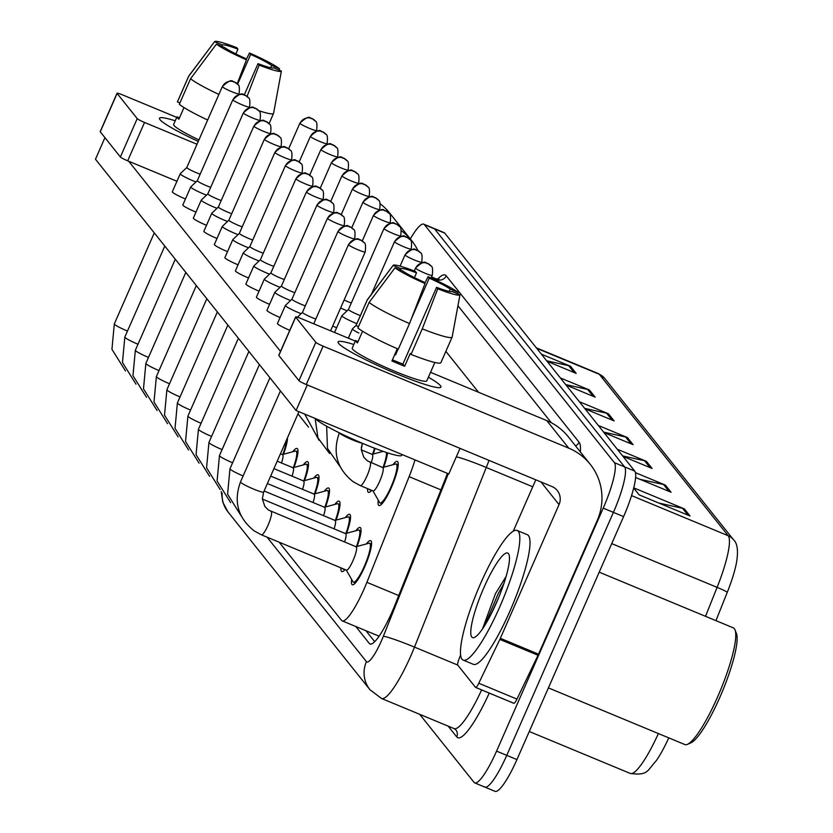 <?xml version="1.0" encoding="UTF-8"?>
<svg xmlns="http://www.w3.org/2000/svg" width="833" height="833" viewBox="0 0 833 833"><rect width="100%" height="100%" fill="white"/><g stroke="black" fill="none" stroke-linecap="round" stroke-linejoin="round"><path stroke-width="1.25" d="M375.079 448.414A23.865 4.55 112.6 0 1 373.194 454.058M387.574 452.85A23.865 4.55 112.6 0 1 383.711 467.219M392.989 464.72A23.865 4.55 112.6 0 1 397.279 461.44A23.865 4.55 112.6 0 1 391.354 487.524A23.865 4.55 112.6 0 1 378.973 505.527A23.865 4.55 112.6 0 1 378.265 500.175M287.458 437.814A23.865 4.55 112.6 0 1 283.48 454.256M292.758 451.746A23.865 4.55 112.6 0 1 297.048 448.477A23.865 4.55 112.6 0 1 293.997 467.428M303.274 464.918A23.865 4.55 112.6 0 1 307.564 461.649A23.865 4.55 112.6 0 1 304.514 480.599M313.791 478.09A23.865 4.55 112.6 0 1 318.081 474.81A23.865 4.55 112.6 0 1 315.02 493.771M324.308 491.262A23.865 4.55 112.6 0 1 328.598 487.982A23.865 4.55 112.6 0 1 325.536 506.943M334.814 504.434A23.865 4.55 112.6 0 1 339.104 501.154A23.865 4.55 112.6 0 1 336.053 520.104M345.331 517.595A23.865 4.55 112.6 0 1 349.621 514.325A23.865 4.55 112.6 0 1 346.559 533.276M355.847 530.767A23.865 4.55 112.6 0 1 360.137 527.497A23.865 4.55 112.6 0 1 357.076 546.448M366.353 543.939A23.865 4.55 112.6 0 1 370.643 540.659A23.865 4.55 112.6 0 1 364.719 566.742A23.865 4.55 112.6 0 1 352.338 584.745A23.865 4.55 112.6 0 1 351.63 579.393M279.128 542.189L341.52 620.335A42.119 8.038 -67.4 0 0 342.207 620.866A42.119 8.038 -67.4 0 0 366.895 582.329L409.118 476.663A42.119 8.038 -67.4 0 0 414.99 459.899M371.716 490.356A23.865 4.55 112.6 0 1 368.457 492.355A23.865 4.55 112.6 0 1 367.572 488.627M345.091 569.574A23.865 4.55 112.6 0 1 341.832 571.584A23.865 4.55 112.6 0 1 340.947 567.856M410.325 238.956A42.119 8.038 112.6 0 1 423.726 224.16L433.899 228.388A42.119 8.038 112.6 0 1 434.587 228.919L624.563 466.876A42.119 8.038 112.6 0 1 613.411 512.378L506.756 755.354A42.119 8.038 112.6 0 1 484.9 787.123L495.083 791.35A42.119 8.038 112.6 0 0 516.939 759.581L623.594 516.606A42.119 8.038 112.6 0 0 634.746 471.103L444.77 233.146A42.119 8.038 112.6 0 0 444.083 232.615L433.899 228.388A42.119 8.038 112.6 0 1 434.587 228.919L624.563 466.876A42.119 8.038 112.6 0 1 613.411 512.378L506.756 755.354A42.119 8.038 112.6 0 1 484.9 787.123A42.119 8.038 112.6 0 1 484.212 786.581M733.529 539.753A14.036 13.703 141.4 0 0 728.177 535.723L599.312 374.309A14.036 13.703 -38.6 0 1 604.664 378.338L733.529 539.753C737.444 543.272 738.434 550.842 736.518 562.494A46.054 8.788 112.6 0 1 727.261 592.346L715.953 620.647M668.784 737.882A46.054 8.788 112.6 0 1 656.331 760.623C646.96 770.827 648.293 775.731 630.331 773.461A56.165 10.714 -67.4 0 0 658.372 733.561M635.412 472.655L665.369 485.098L671.065 492.23L635.589 477.496M633.726 487.846L684.351 508.869L690.047 516.002L639.13 494.854L633.674 488.023M579.32 401.693L608.444 413.782L614.129 420.915L585.016 408.816M560.349 377.922L589.462 390.011L595.158 397.143L566.044 385.044M541.367 354.15L570.48 366.239L576.176 373.371L547.062 361.272M617.284 449.237L646.398 461.326L652.083 468.458L622.969 456.369M598.302 425.465L627.416 437.554L633.111 444.687L603.998 432.587M603.623 432.119L625.583 436.971A11.235 10.964 -38.6 0 1 627.416 437.554M622.595 455.89L644.555 460.743A11.235 10.964 -38.6 0 1 646.398 461.326M546.687 360.804L568.647 365.656A11.235 10.964 -38.6 0 1 570.48 366.239M565.659 384.575L587.629 389.428A11.235 10.964 -38.6 0 1 589.462 390.011M584.641 408.347L606.601 413.199A11.235 10.964 -38.6 0 1 608.444 413.782M658.924 503.08L682.519 508.286A11.235 10.964 -38.6 0 1 684.351 508.869M639.952 479.308L663.537 484.514A11.235 10.964 -38.6 0 1 665.369 485.098M423.726 224.16A42.119 8.038 112.6 0 1 424.413 224.691L614.379 462.648A42.119 8.038 112.6 0 1 603.227 508.14L496.572 751.127A42.119 8.038 112.6 0 1 474.727 782.895A42.119 8.038 112.6 0 1 474.039 782.354L419.728 714.339M355.795 626.51L369.373 643.513A42.119 8.038 -67.4 0 0 370.06 644.055A42.119 8.038 -67.4 0 0 394.748 605.518L444.364 481.359A42.119 8.038 -67.4 0 0 447.383 473.352M374.725 641.691L365.979 630.737M186.831 167.475A9.121 0.937 23.7 0 0 186.811 167.506L180.261 173.722A12.641 1.302 23.7 0 0 180.23 173.774A12.641 1.302 23.7 0 0 180.344 174.097A12.641 1.302 23.7 0 0 193.506 180.99A12.641 1.302 23.7 0 0 195.953 181.969M222.338 86.559C233.834 75.845 232.49 83.383 234.448 81.905L237.832 84.529A9.121 8.913 -38.6 0 0 234.344 81.915A9.121 8.913 141.4 0 0 222.421 86.788A9.121 0.937 23.7 0 1 222.338 86.559L186.811 167.506A9.121 0.937 23.7 0 0 186.894 167.745A9.121 0.937 23.7 0 0 196.401 172.723A9.121 0.937 23.7 0 0 200.18 174.17M197.348 180.646A9.121 0.937 23.7 0 0 197.317 180.678L190.767 186.894A12.641 1.302 23.7 0 0 190.736 186.936A12.641 1.302 23.7 0 0 190.851 187.258A12.641 1.302 23.7 0 0 204.012 194.162A12.641 1.302 23.7 0 0 206.459 195.141M232.855 99.731C244.35 89.016 243.007 96.555 244.964 95.077L248.349 97.7A9.121 8.913 -38.6 0 0 244.86 95.087A9.121 8.913 141.4 0 0 232.938 99.96A9.121 0.937 23.7 0 1 232.855 99.731L197.317 180.678A9.121 0.937 23.7 0 0 197.4 180.907A9.121 0.937 23.7 0 0 206.907 185.894A9.121 0.937 23.7 0 0 210.697 187.342M243.371 112.903C254.867 102.188 253.524 109.717 255.481 108.248L258.855 110.872A9.121 8.913 -38.6 0 0 255.377 108.259A9.121 8.913 141.4 0 0 243.455 113.132A9.121 0.937 23.7 0 1 243.371 112.903L207.833 193.85A9.121 0.937 23.7 0 0 207.833 193.85L201.284 200.066A12.641 1.302 23.7 0 0 201.253 200.107A12.641 1.302 23.7 0 0 201.367 200.43A12.641 1.302 23.7 0 0 214.529 207.334A12.641 1.302 23.7 0 0 216.976 208.312M207.833 193.85A9.121 0.937 23.7 0 0 207.917 194.079A9.121 0.937 23.7 0 0 217.423 199.066A9.121 0.937 23.7 0 0 221.203 200.503M253.888 126.064C265.373 115.35 264.04 122.888 265.998 121.42L269.371 124.044A9.121 8.913 -38.6 0 0 265.894 121.42A9.121 8.913 141.4 0 0 253.961 126.304A9.121 0.937 23.7 0 1 253.888 126.064L218.35 207.021A9.121 0.937 23.7 0 0 218.35 207.021L211.801 213.238A12.641 1.302 23.7 0 0 211.769 213.279A12.641 1.302 23.7 0 0 211.884 213.602A12.641 1.302 23.7 0 0 225.045 220.495A12.641 1.302 23.7 0 0 227.492 221.484M218.35 207.021A9.121 0.937 23.7 0 0 218.433 207.25A9.121 0.937 23.7 0 0 227.94 212.228A9.121 0.937 23.7 0 0 231.72 213.675M264.394 139.236C275.89 128.521 274.546 136.06 276.504 134.582L279.888 137.216A9.121 8.913 -38.6 0 0 276.4 134.592A9.121 8.913 141.4 0 0 264.478 139.465A9.121 0.937 23.7 0 1 264.394 139.236L228.867 220.183A9.121 0.937 23.7 0 0 228.867 220.183L222.317 226.399A12.641 1.302 23.7 0 0 222.276 226.451A12.641 1.302 23.7 0 0 222.39 226.774A12.641 1.302 23.7 0 0 235.562 233.667A12.641 1.302 23.7 0 0 238.009 234.646M228.867 220.183A9.121 0.937 23.7 0 0 228.95 220.422A9.121 0.937 23.7 0 0 238.457 225.399A9.121 0.937 23.7 0 0 242.236 226.847M286.271 440.511A21.064 4.019 112.6 0 1 282.835 454.433M159.998 119.66A56.165 5.758 -156.3 0 1 159.905 119.535A56.165 5.758 -156.3 0 1 175.232 120.806A56.165 5.758 -156.3 0 0 159.488 118.234A56.165 5.758 -156.3 0 0 159.998 119.66A56.165 5.758 -156.3 0 0 198.264 141.412A56.165 5.758 -156.3 0 1 159.998 119.66M417.968 250.639A56.165 54.832 141.4 0 0 411.627 240.581L389.615 213.009A56.165 54.832 141.4 0 0 380.233 203.835M422.144 262.749A56.165 54.832 141.4 0 0 421.925 261.76M411.627 240.581A56.165 54.832 141.4 0 0 401.371 230.751M176.731 117.391L122.524 94.879A7.018 0.718 23.7 0 0 117.037 93.244A7.018 0.718 23.7 0 0 117.109 93.421L100.262 131.791A7.018 0.718 -156.3 0 1 100.199 131.614A7.018 0.718 -156.3 0 1 100.377 131.541M137.216 118.619A7.018 0.718 23.7 0 0 144.536 122.451L127.688 160.821A7.018 0.718 -156.3 0 1 120.379 156.989L137.216 118.619L117.109 93.421M197.015 144.255L144.536 122.451M120.379 156.989L100.262 131.791M127.688 160.821L176.929 181.271M338.583 343.352A56.165 5.758 -156.3 0 1 338.49 343.227A56.165 5.758 -156.3 0 1 353.806 344.498A56.165 5.758 -156.3 0 0 338.073 341.926A56.165 5.758 -156.3 0 0 338.583 343.352A56.165 5.758 -156.3 0 0 387.522 369.925A56.165 5.758 -156.3 0 0 439.678 387.647A56.165 5.758 -156.3 0 0 440.407 385.637A56.165 5.758 -156.3 0 1 440.928 387.074A56.165 5.758 -156.3 0 1 392.145 371.924A56.165 5.758 -156.3 0 1 338.583 343.352M428.381 377.234A56.165 5.758 -156.3 0 1 440.407 385.637A56.165 5.758 -156.3 0 0 428.381 377.234M499.852 639.411A7.018 1.343 -67.4 0 0 500.352 638.317L538.535 654.176A7.018 1.343 112.6 0 1 538.035 655.269L499.852 639.411L478.767 683.247A7.018 1.343 -67.4 0 1 475.633 687.444A7.018 1.343 -67.4 0 1 475.518 687.36L457.775 665.13A7.018 1.343 -67.4 0 1 459.16 658.674L460.659 654.915M538.535 654.176L597.24 520.458A56.165 54.832 141.4 0 0 590.212 464.273A56.165 54.832 141.4 0 0 568.772 448.164L323.121 346.153L306.273 384.513L551.935 486.524A14.036 13.703 -38.6 0 1 559.047 504.6L500.352 638.317M538.035 655.269L516.96 699.106A7.018 1.343 112.6 0 1 513.815 703.302A7.018 1.343 112.6 0 1 513.701 703.219L475.778 687.464M590.212 464.273L568.2 436.7A56.165 54.832 141.4 0 0 546.76 420.592L430.536 372.32M355.306 341.082L301.098 318.57A7.018 0.718 23.7 0 0 295.621 316.946A7.018 0.718 23.7 0 0 295.684 317.123L278.847 355.483A7.018 0.718 -156.3 0 1 278.784 355.306A7.018 0.718 -156.3 0 1 278.951 355.233M306.273 384.513A7.018 0.718 -156.3 0 1 298.964 380.681L315.801 342.321L295.684 317.123M315.801 342.321A7.018 0.718 23.7 0 0 323.121 346.153M298.964 380.681L278.847 355.483M535.806 479.829L513.284 531.131M499.633 607.174A70.201 13.39 112.6 0 1 463.221 660.121A70.201 13.39 112.6 0 1 480.651 583.402A70.201 13.39 112.6 0 1 517.064 530.454A70.201 13.39 112.6 0 1 499.633 607.174M517.064 530.454L527.247 534.682A70.201 13.39 112.6 0 1 509.817 611.401A70.201 13.39 112.6 0 1 473.404 664.349L463.221 660.121M599.208 572.167L733.3 627.853A63.183 12.058 112.6 0 1 735.008 629.863A63.183 12.058 112.6 0 1 717.619 696.898A63.183 12.058 112.6 0 1 687.475 744.338A63.183 12.058 112.6 0 1 684.841 744.546L548.406 687.891M735.008 629.863L736.403 633.424A60.372 11.516 112.6 0 1 719.785 697.481A60.372 11.516 112.6 0 1 690.974 742.807L687.475 744.338M506.058 576.54L495.5 593.585L482.536 628.884M483.952 587.536A45.784 8.736 112.6 0 1 508.932 554.466A45.784 8.736 112.6 0 1 496.333 603.04A45.784 8.736 112.6 0 1 474.487 637.412A45.784 8.736 112.6 0 1 483.952 587.536M498.478 597.979L491.532 613.265M503.85 583.61L498.092 593.908L484.848 625.344M289.749 330.305A12.641 1.302 -156.3 0 1 277.566 323.818A12.641 1.302 -156.3 0 1 277.451 323.496L285.365 305.472A12.641 1.302 23.7 0 0 285.48 305.794A12.641 1.302 23.7 0 0 298.641 312.687A12.641 1.302 23.7 0 0 301.088 313.666M280.086 317.498A12.641 1.302 -156.3 0 1 267.049 310.647A12.641 1.302 -156.3 0 1 266.935 310.334L274.848 292.3A12.641 1.302 23.7 0 0 274.963 292.622A12.641 1.302 23.7 0 0 288.124 299.516A12.641 1.302 23.7 0 0 290.571 300.494M269.569 304.326A12.641 1.302 -156.3 0 1 256.533 297.485A12.641 1.302 -156.3 0 1 256.418 297.162L264.332 279.128A12.641 1.302 23.7 0 0 264.446 279.451A12.641 1.302 23.7 0 0 277.618 286.344A12.641 1.302 23.7 0 0 280.055 287.333M259.053 291.154A12.641 1.302 -156.3 0 1 246.016 284.313A12.641 1.302 -156.3 0 1 245.902 283.991L253.826 265.956A12.641 1.302 23.7 0 0 253.94 266.279A12.641 1.302 23.7 0 0 267.101 273.182A12.641 1.302 23.7 0 0 269.548 274.161M248.546 277.983A12.641 1.302 -156.3 0 1 235.51 271.141A12.641 1.302 -156.3 0 1 235.395 270.819L243.309 252.784A12.641 1.302 23.7 0 0 243.423 253.107A12.641 1.302 23.7 0 0 256.585 260.011A12.641 1.302 23.7 0 0 259.032 260.989M227.513 251.649A12.641 1.302 -156.3 0 1 214.477 244.808A12.641 1.302 -156.3 0 1 214.362 244.486L222.276 226.451M216.996 238.477A12.641 1.302 -156.3 0 1 203.97 231.636A12.641 1.302 -156.3 0 1 203.856 231.314L211.769 213.279M206.49 225.306A12.641 1.302 -156.3 0 1 193.454 218.465A12.641 1.302 -156.3 0 1 193.339 218.142L201.253 200.107M195.974 212.134A12.641 1.302 -156.3 0 1 182.937 205.293A12.641 1.302 -156.3 0 1 182.823 204.97L190.736 186.936M238.03 264.811A12.641 1.302 -156.3 0 1 224.993 257.97A12.641 1.302 -156.3 0 1 224.879 257.647L232.792 239.623A12.641 1.302 23.7 0 0 232.907 239.946A12.641 1.302 23.7 0 0 246.068 246.839A12.641 1.302 23.7 0 0 248.515 247.817M185.457 198.972A12.641 1.302 -156.3 0 1 172.421 192.121A12.641 1.302 -156.3 0 1 172.306 191.798L180.23 173.774M296.069 410.513L307.294 384.94L460.035 448.362L448.81 473.946L296.069 410.513L95.472 159.249L104.948 137.653M280.502 351.38L128.709 161.248M336.615 327.765A12.641 1.302 -156.3 0 1 332.69 326.047M221.776 46.325L222.369 44.982A28.083 2.884 -156.3 0 1 237.926 49.157L235.833 53.916M237.582 84.227L250.66 54.437A28.083 2.884 -156.3 0 1 271.662 65.453L270.673 67.723M183.999 107.551L178.876 119.223A40.713 4.175 -156.3 0 1 177.377 117.807A40.713 4.175 -156.3 0 1 176.971 116.849L173.628 124.44A40.713 4.175 -156.3 0 0 174.003 125.481A40.713 4.175 -156.3 0 0 198.92 139.923M207.656 120.004A46.336 4.759 -156.3 0 1 179.324 104.292L190.559 78.718L216.434 44.107L224.264 47.356A28.083 2.884 -156.3 0 0 245.277 58.362L246.443 59.82L237.176 83.8M281.387 71.076A36.506 3.748 -156.3 0 1 259.178 65.109L258.011 63.652A28.083 2.884 -156.3 0 0 273.568 67.827L281.387 71.076L273.599 113.194A46.336 4.759 -156.3 0 1 273.588 113.278A46.336 4.759 -156.3 0 1 273.547 113.392A46.336 4.759 -156.3 0 1 258.678 110.654M250.015 107.603A46.336 4.759 -156.3 0 1 249.431 107.384M218.892 94.431A46.336 4.759 -156.3 0 1 190.559 78.718M279.222 70.18L279.492 68.702L271.662 65.453M250.66 54.437L249.494 52.979L246.224 59.549M249.494 52.979A36.506 3.748 -156.3 0 1 279.492 68.702M247.068 96.399L259.178 65.109M246.443 59.82A36.506 3.748 -156.3 0 1 216.434 44.107M222.369 44.982L214.539 41.723L188.654 76.334L177.429 101.918L179.918 102.948M177.429 101.918A46.336 4.759 -156.3 0 1 177.471 101.72L188.695 76.147A46.336 4.759 -156.3 0 1 188.758 76.042L214.591 41.65A36.506 3.748 -156.3 0 1 236.759 47.689L237.926 49.157M258.011 63.652L244.319 94.816M179.459 117.88L176.971 116.849M400.361 270.017L400.954 268.674A28.083 2.884 -156.3 0 1 416.51 272.849L414.418 277.608M398.101 349.058L395.56 354.868A28.083 2.884 23.7 0 0 394.759 354.514M411.325 318.935L429.234 278.139A28.083 2.884 -156.3 0 1 450.247 289.145L449.247 291.415M362.574 331.242L357.451 342.915A40.713 4.175 -156.3 0 1 355.951 341.499A40.713 4.175 -156.3 0 1 355.556 340.541L352.213 348.132A40.713 4.175 -156.3 0 0 352.588 349.173A40.713 4.175 -156.3 0 0 391.416 369.883A40.713 4.175 -156.3 0 0 426.777 380.868L434.847 362.48M397.31 348.715L391.926 360.97A40.713 4.175 -156.3 0 0 404.651 366.26L410.263 353.473L411.033 354.431L422.258 328.858L437.752 288.801L436.586 287.343L402.901 364.073A28.083 2.884 23.7 0 1 392.447 359.783M402.1 454.547L401.777 455.297A47.741 4.894 -156.3 0 1 360.897 442.677A47.741 4.894 -156.3 0 1 314.978 418.364M440.949 362.47A46.336 4.759 -156.3 0 1 440.907 362.657A46.336 4.759 -156.3 0 1 411.033 354.431M398.309 349.152A46.336 4.759 -156.3 0 1 357.909 327.983L369.134 302.41L395.019 267.799L402.849 271.048A28.083 2.884 -156.3 0 0 423.862 282.054L425.028 283.522L409.534 323.568L398.309 349.152M436.586 287.343A28.083 2.884 -156.3 0 0 452.142 291.519L459.972 294.767L452.173 336.886A46.336 4.759 -156.3 0 1 452.163 336.969A46.336 4.759 -156.3 0 1 452.132 337.084A46.336 4.759 -156.3 0 1 422.258 328.858M409.534 323.568A46.336 4.759 -156.3 0 1 369.134 302.41M457.806 293.872L458.077 292.393L450.247 289.145M429.234 278.139L428.068 276.671L424.809 283.251M428.068 276.671A36.506 3.748 -156.3 0 1 458.077 292.393M459.972 294.767A36.506 3.748 -156.3 0 1 437.752 288.801M425.028 283.522A36.506 3.748 -156.3 0 1 395.019 267.799M400.954 268.674L393.124 265.425L367.238 300.026L356.014 325.609L358.502 326.64M356.014 325.609A46.336 4.759 -156.3 0 1 356.055 325.411L367.28 299.838A46.336 4.759 -156.3 0 1 367.343 299.734L393.166 265.342A36.506 3.748 -156.3 0 1 415.344 271.391L416.51 272.849M358.044 341.572L355.556 340.541M395.56 354.868L394.946 354.098M404.651 366.26L402.901 364.073M274.911 152.408C286.406 141.693 285.063 149.232 287.021 147.753L290.394 150.377A9.121 8.913 -38.6 0 0 286.916 147.764A9.121 8.913 141.4 0 0 274.994 152.637A9.121 0.937 23.7 0 1 274.911 152.408L239.373 233.355A9.121 0.937 23.7 0 0 239.373 233.355A9.121 0.937 23.7 0 0 239.456 233.594A9.121 0.937 23.7 0 0 248.963 238.571A9.121 0.937 23.7 0 0 252.743 240.019M282.189 454.61A12.641 2.416 112.6 0 1 282.564 454.62A12.641 2.416 112.6 0 1 281.523 462.992M282.397 454.547L295.351 451.049A21.064 4.019 112.6 0 1 295.975 451.07A21.064 4.019 112.6 0 1 293.351 467.605M239.383 233.334L232.823 239.571A12.641 1.302 23.7 0 0 232.792 239.623M285.427 165.58C296.912 154.865 295.58 162.393 297.537 160.925L300.911 163.549A9.121 8.913 -38.6 0 0 297.433 160.936A9.121 8.913 141.4 0 0 285.511 165.809A9.121 0.937 23.7 0 1 285.427 165.58L249.89 246.526A9.121 0.937 23.7 0 0 249.89 246.526A9.121 0.937 23.7 0 0 249.973 246.755A9.121 0.937 23.7 0 0 259.479 251.743A9.121 0.937 23.7 0 0 263.259 253.19M292.695 467.782A12.641 2.416 112.6 0 1 293.081 467.792A12.641 2.416 112.6 0 1 292.039 476.164M292.914 467.719L305.857 464.22A21.064 4.019 112.6 0 1 306.492 464.241A21.064 4.019 112.6 0 1 303.858 480.776M249.9 246.506L243.34 252.743A12.641 1.302 23.7 0 0 243.309 252.784M295.934 178.741C307.429 168.037 306.086 175.565 308.043 174.097L311.427 176.721A9.121 8.913 -38.6 0 0 307.939 174.097A9.121 8.913 141.4 0 0 296.017 178.98A9.121 0.937 23.7 0 1 295.934 178.741L260.406 259.698A9.121 0.937 23.7 0 0 260.406 259.698A9.121 0.937 23.7 0 0 260.49 259.927A9.121 0.937 23.7 0 0 269.996 264.915A9.121 0.937 23.7 0 0 273.776 266.352M303.212 480.953A12.641 2.416 112.6 0 1 303.587 480.964A12.641 2.416 112.6 0 1 302.556 489.335M303.431 480.891L316.373 477.392A21.064 4.019 112.6 0 1 316.998 477.403A21.064 4.019 112.6 0 1 314.374 493.948M260.406 259.677L253.857 265.914A12.641 1.302 23.7 0 0 253.826 265.956M270.944 272.828A9.121 0.937 23.7 0 0 270.912 272.87A9.121 0.937 23.7 0 0 270.996 273.099A9.121 0.937 23.7 0 0 280.502 278.076A9.121 0.937 23.7 0 0 284.292 279.524M313.729 494.115A12.641 2.416 112.6 0 1 314.103 494.125A12.641 2.416 112.6 0 1 313.062 502.497M313.937 494.063L326.89 490.564A21.064 4.019 112.6 0 1 327.515 490.575A21.064 4.019 112.6 0 1 324.891 507.11M306.45 191.913C317.946 181.198 316.602 188.737 318.56 187.269L321.944 189.893A9.121 8.913 -38.6 0 0 318.456 187.269A9.121 8.913 141.4 0 0 306.534 192.152A9.121 0.937 23.7 0 1 306.45 191.913L270.912 272.87L264.363 279.086A12.641 1.302 23.7 0 0 264.332 279.128M281.45 286A9.121 0.937 23.7 0 0 281.429 286.031A9.121 0.937 23.7 0 0 281.512 286.271A9.121 0.937 23.7 0 0 291.019 291.248A9.121 0.937 23.7 0 0 294.799 292.695M324.245 507.287A12.641 2.416 112.6 0 1 324.62 507.297A12.641 2.416 112.6 0 1 323.579 515.669M324.454 507.235L337.407 503.726A21.064 4.019 112.6 0 1 338.031 503.746A21.064 4.019 112.6 0 1 335.397 520.281M316.967 205.085C328.462 194.37 327.119 201.909 329.077 200.43L332.45 203.065A9.121 8.913 -38.6 0 0 328.973 200.441A9.121 8.913 141.4 0 0 317.05 205.314A9.121 0.937 23.7 0 1 316.967 205.085L281.429 286.031L274.88 292.248A12.641 1.302 23.7 0 0 274.848 292.3M291.966 299.172A9.121 0.937 23.7 0 0 291.946 299.203A9.121 0.937 23.7 0 0 292.029 299.443A9.121 0.937 23.7 0 0 301.536 304.42A9.121 0.937 23.7 0 0 305.315 305.867M334.751 520.458A12.641 2.416 112.6 0 1 335.126 520.469A12.641 2.416 112.6 0 1 334.095 528.84M334.97 520.396L347.913 516.897A21.064 4.019 112.6 0 1 348.548 516.918A21.064 4.019 112.6 0 1 345.914 533.453M327.484 218.256C338.969 207.542 337.636 215.081 339.593 213.602L342.967 216.226A9.121 8.913 -38.6 0 0 339.489 213.612A9.121 8.913 141.4 0 0 327.567 218.485A9.121 0.937 23.7 0 1 327.484 218.256L291.946 299.203L285.396 305.419A12.641 1.302 23.7 0 0 285.365 305.472M343.633 568.97A21.064 4.019 112.6 0 1 342.904 568.991A21.064 4.019 112.6 0 1 342.446 568.554L342.394 568.46M302.483 312.344A9.121 0.937 23.7 0 0 302.462 312.375A9.121 0.937 23.7 0 0 302.546 312.604A9.121 0.937 23.7 0 0 312.052 317.592A9.121 0.937 23.7 0 0 315.832 319.039M345.268 533.63A12.641 2.416 112.6 0 1 345.643 533.641A12.641 2.416 112.6 0 1 344.602 542.012M345.476 533.568L358.429 530.069A21.064 4.019 112.6 0 1 359.054 530.09A21.064 4.019 112.6 0 1 356.43 546.625M355.785 546.802A12.641 2.416 112.6 0 1 356.16 546.812A12.641 2.416 112.6 0 1 353.015 560.619A12.641 2.416 112.6 0 1 346.466 570.147L261.437 534.838A12.641 2.416 112.6 0 1 261.354 534.786M355.993 546.74L368.946 543.241A21.064 4.019 112.6 0 1 369.571 543.251A21.064 4.019 112.6 0 1 364.344 566.273A21.064 4.019 112.6 0 1 353.421 582.152A21.064 4.019 112.6 0 1 352.963 581.726L346.299 570.084M340.603 308.012A12.641 1.302 23.7 0 0 344.654 309.782A12.641 1.302 23.7 0 0 347.101 310.761M344.112 300.005A9.121 0.937 23.7 0 0 347.548 301.515A9.121 0.937 23.7 0 0 351.328 302.962M348.496 309.439A9.121 0.937 23.7 0 0 348.475 309.47L341.926 315.686A12.641 1.302 23.7 0 0 341.894 315.738A12.641 1.302 23.7 0 0 355.17 322.954A12.641 1.302 23.7 0 0 356.836 323.631M384.003 228.523C395.498 217.809 394.155 225.347 396.112 223.869L399.496 226.493A9.121 8.913 -38.6 0 0 396.008 223.879A9.121 8.913 141.4 0 0 384.086 228.752A9.121 0.937 23.7 0 1 384.003 228.523L348.475 309.47A9.121 0.937 23.7 0 0 348.558 309.709A9.121 0.937 23.7 0 0 358.065 314.687A9.121 0.937 23.7 0 0 360.366 315.603M362.157 443.885A12.641 2.416 112.6 0 1 361.314 447.717M356.055 325.422L352.432 328.858A12.641 1.302 23.7 0 0 352.401 328.91A12.641 1.302 23.7 0 0 358.846 333.033M374.506 448.196A21.064 4.019 112.6 0 1 372.549 454.235M370.258 489.752A21.064 4.019 112.6 0 1 369.529 489.762A21.064 4.019 112.6 0 1 369.081 489.335L369.019 489.231M371.893 454.401A12.641 2.416 112.6 0 1 372.278 454.412A12.641 2.416 112.6 0 1 371.237 462.784M386.46 452.486A21.064 4.019 112.6 0 1 383.055 467.396M382.409 467.573A12.641 2.416 112.6 0 1 382.784 467.584A12.641 2.416 112.6 0 1 379.65 481.391A12.641 2.416 112.6 0 1 373.09 490.929L360.366 485.639A12.641 2.416 112.6 0 1 360.272 485.587M382.628 467.521L395.571 464.012A21.064 4.019 112.6 0 1 396.196 464.033A21.064 4.019 112.6 0 1 390.969 487.045A21.064 4.019 112.6 0 1 380.046 502.934A21.064 4.019 112.6 0 1 379.588 502.497L372.934 490.856M440.959 489.887L409.118 476.663M398.726 595.553L366.895 582.329M727.261 592.346A14.036 0.958 -158.2 0 0 717.098 587.359A56.165 10.714 -67.4 0 0 728.177 535.723L631.529 495.593M536.712 348.319L599.312 374.309A56.165 10.714 -67.4 0 0 598.396 373.601L604.664 378.338M705.52 616.316L717.098 587.359L611.734 543.616M516.939 759.581L496.572 751.127M444.77 233.146L424.413 224.691M634.746 471.103L614.379 462.648M623.594 516.606L603.227 508.14M631.05 443.833L625.583 436.971M612.078 420.061L606.601 413.199M593.096 396.289L587.629 389.428M574.124 372.518L568.647 365.656M650.032 467.605L644.555 460.743M669.014 491.376L663.537 484.514M687.985 515.148L682.519 508.286M221.224 491.585L222.848 502.299L227.982 511.899A28.083 27.416 -38.6 0 1 222.172 493.157M267.07 537.181L366.426 661.631A28.083 5.362 -67.4 0 0 381.452 640.806A28.083 5.362 -67.4 0 0 383.336 636.287L448.31 473.738M489.002 460.399A56.165 10.714 112.6 0 1 486.274 467.48L414.48 647.106A56.165 10.714 112.6 0 1 410.7 656.133A56.165 10.714 112.6 0 1 381.566 698.491L454.12 728.615A56.165 10.714 -67.4 0 0 481.609 689.932M457.723 665.057L414.48 647.106A28.083 1.926 -158.2 0 0 383.336 636.287M489.231 693.098A63.183 12.058 112.6 0 1 456.765 736.945L448.133 726.126M437.575 279.19A63.183 12.058 112.6 0 1 446.228 275.806L579.081 442.219A63.183 12.058 112.6 0 1 580.341 451.913M431.442 277.233L437.054 279.565A56.165 10.714 -67.4 0 0 436.138 278.847L439.022 279.013L437.887 279.846M456.317 456.838A28.083 1.926 -158.2 0 1 486.274 467.48L532.756 486.784M445.874 351.349L478.517 392.249M551.384 422.768L457.952 305.732M438.616 281.512L437.054 279.565A7.018 6.851 141.4 0 0 446.228 275.806M575.499 445.853A7.018 6.851 141.4 0 0 579.081 442.219M456.765 736.945A7.018 6.851 141.4 0 0 455.89 729.916L454.12 728.615M227.982 511.899L369.935 689.714A28.083 27.416 -38.6 0 1 366.426 661.631M370.924 644.159L369.373 643.513M125.491 370.977L111.934 349.308L114.319 323.902A12.641 1.302 23.7 0 0 114.433 324.224A12.641 1.302 23.7 0 0 114.569 324.37A12.641 1.302 23.7 0 0 127.47 331.076M222.421 86.788A9.121 0.937 23.7 0 0 231.126 91.432A9.121 0.937 23.7 0 0 239.05 93.9L238.738 94.608M299.984 123.399A9.121 8.913 141.4 0 1 311.906 118.525A9.121 8.913 -38.6 0 1 315.384 121.139L312.011 118.515C310.053 119.983 311.386 112.455 299.901 123.169A9.121 0.937 23.7 0 0 299.984 123.399A9.121 0.937 23.7 0 0 308.689 128.043A9.121 0.937 23.7 0 0 316.613 130.5L316.301 131.218M136.008 384.148L122.451 362.48L124.835 337.073A12.641 1.302 23.7 0 0 124.95 337.396A12.641 1.302 23.7 0 0 125.075 337.542A12.641 1.302 23.7 0 0 137.986 344.237M232.938 99.96A9.121 0.937 23.7 0 0 241.643 104.604A9.121 0.937 23.7 0 0 249.567 107.061L249.254 107.78M146.525 397.32L132.968 375.652L135.352 350.245A12.641 1.302 23.7 0 0 135.467 350.568A12.641 1.302 23.7 0 0 135.592 350.714A12.641 1.302 23.7 0 0 148.493 357.409M243.455 113.132A9.121 0.937 23.7 0 0 252.16 117.776A9.121 0.937 23.7 0 0 260.083 120.233L259.771 120.952M157.041 410.482L143.484 388.824L145.858 363.417A12.641 1.302 23.7 0 0 145.973 363.74A12.641 1.302 23.7 0 0 146.108 363.886A12.641 1.302 23.7 0 0 159.009 370.581M253.961 126.304A9.121 0.937 23.7 0 0 262.666 130.948A9.121 0.937 23.7 0 0 270.6 133.405L270.277 134.123M167.548 423.653L153.99 401.985L156.375 376.589A12.641 1.302 23.7 0 0 156.489 376.912A12.641 1.302 23.7 0 0 156.625 377.047A12.641 1.302 23.7 0 0 169.526 383.753M264.478 139.465A9.121 0.937 23.7 0 0 273.182 144.109A9.121 0.937 23.7 0 0 281.106 146.577L280.794 147.285M310.49 136.57A9.121 8.913 141.4 0 1 322.413 131.687A9.121 8.913 -38.6 0 1 325.901 134.311L322.517 131.687C320.559 133.155 321.902 125.616 310.407 136.331A9.121 0.937 23.7 0 0 310.49 136.57A9.121 0.937 23.7 0 0 319.195 141.214A9.121 0.937 23.7 0 0 327.119 143.672L326.807 144.39M321.007 149.742A9.121 8.913 141.4 0 1 332.929 144.859A9.121 8.913 -38.6 0 1 336.417 147.483L333.033 144.859C331.076 146.327 332.419 138.788 320.924 149.503A9.121 0.937 23.7 0 0 321.007 149.742A9.121 0.937 23.7 0 0 329.712 154.376A9.121 0.937 23.7 0 0 337.636 156.843L337.323 157.562M331.524 162.904A9.121 8.913 141.4 0 1 343.446 158.031A9.121 8.913 -38.6 0 1 346.924 160.644L343.55 158.02C341.592 159.499 342.925 151.96 331.44 162.674A9.121 0.937 23.7 0 0 331.524 162.904A9.121 0.937 23.7 0 0 340.228 167.548A9.121 0.937 23.7 0 0 348.152 170.015L347.84 170.723M568.772 448.164L546.76 420.592M559.047 504.6L540.992 481.984M478.767 683.247L516.96 699.106M178.064 436.825L164.507 415.157L166.892 389.75A12.641 1.302 23.7 0 0 167.006 390.073A12.641 1.302 23.7 0 0 167.131 390.219A12.641 1.302 23.7 0 0 180.043 396.924M274.994 152.637A9.121 0.937 23.7 0 0 283.699 157.281A9.121 0.937 23.7 0 0 291.623 159.738L291.311 160.457M188.581 449.997L175.024 428.329L177.398 402.922A12.641 1.302 23.7 0 0 177.512 403.245A12.641 1.302 23.7 0 0 177.648 403.391A12.641 1.302 23.7 0 0 190.549 410.086M285.511 165.809A9.121 0.937 23.7 0 0 294.216 170.453A9.121 0.937 23.7 0 0 302.14 172.91L301.827 173.628M199.087 463.169L185.53 441.5L187.914 416.094A12.641 1.302 23.7 0 0 188.029 416.417A12.641 1.302 23.7 0 0 188.164 416.562A12.641 1.302 23.7 0 0 201.065 423.258M296.017 178.98A9.121 0.937 23.7 0 0 304.722 183.624A9.121 0.937 23.7 0 0 312.656 186.082L312.333 186.8M342.03 176.075A9.121 8.913 141.4 0 1 353.952 171.202A9.121 8.913 -38.6 0 1 357.44 173.816L354.056 171.192C352.109 172.67 353.442 165.132 341.957 175.846A9.121 0.937 23.7 0 0 342.03 176.075A9.121 0.937 23.7 0 0 350.735 180.719A9.121 0.937 23.7 0 0 358.669 183.177L358.346 183.895M352.546 189.247A9.121 8.913 141.4 0 1 364.469 184.374A9.121 8.913 -38.6 0 1 367.957 186.988L364.573 184.364C362.615 185.832 363.959 178.304 352.463 189.018A9.121 0.937 23.7 0 0 352.546 189.247A9.121 0.937 23.7 0 0 361.251 193.891A9.121 0.937 23.7 0 0 369.175 196.349L368.863 197.067M363.063 202.419A9.121 8.913 141.4 0 1 374.985 197.536A9.121 8.913 -38.6 0 1 378.463 200.159L375.089 197.536C373.132 199.004 374.475 191.465 362.98 202.18A9.121 0.937 23.7 0 0 363.063 202.419A9.121 0.937 23.7 0 0 371.768 207.063A9.121 0.937 23.7 0 0 379.692 209.52L379.379 210.239M209.604 476.33L196.047 454.672L198.431 429.266A12.641 1.302 23.7 0 0 198.546 429.589A12.641 1.302 23.7 0 0 198.671 429.734A12.641 1.302 23.7 0 0 211.582 436.43M306.534 192.152A9.121 0.937 23.7 0 0 315.238 196.786A9.121 0.937 23.7 0 0 323.162 199.254L322.85 199.972M220.12 489.502L206.563 467.834L208.948 442.438A12.641 1.302 23.7 0 0 209.062 442.76A12.641 1.302 23.7 0 0 209.187 442.896A12.641 1.302 23.7 0 0 222.088 449.601M317.05 205.314A9.121 0.937 23.7 0 0 325.755 209.958A9.121 0.937 23.7 0 0 333.679 212.425L333.367 213.133M230.637 502.674L217.08 481.005L219.454 455.599A12.641 1.302 23.7 0 0 219.568 455.922A12.641 1.302 23.7 0 0 219.704 456.067A12.641 1.302 23.7 0 0 232.605 462.763M327.567 218.485A9.121 0.937 23.7 0 0 336.261 223.129A9.121 0.937 23.7 0 0 344.196 225.587L343.873 226.305M338.073 231.657A9.121 8.913 141.4 0 1 349.995 226.784A9.121 8.913 -38.6 0 1 353.484 229.398L350.099 226.774C348.142 228.242 349.485 220.714 337.99 231.428A9.121 0.937 23.7 0 0 338.073 231.657A9.121 0.937 23.7 0 0 346.778 236.301A9.121 0.937 23.7 0 0 354.702 238.759L354.389 239.477M241.143 515.846L227.586 494.177L229.97 468.771A12.641 1.302 23.7 0 0 230.085 469.094A12.641 1.302 23.7 0 0 230.22 469.239A12.641 1.302 23.7 0 0 243.121 475.935M348.59 244.829A9.121 8.913 141.4 0 1 360.512 239.946A9.121 8.913 -38.6 0 1 364 242.57L360.616 239.946C358.659 241.414 360.002 233.886 348.506 244.59A9.121 0.937 23.7 0 0 348.59 244.829A9.121 0.937 23.7 0 0 357.295 249.473A9.121 0.937 23.7 0 0 365.218 251.93L330.586 330.816M271.037 511.472A12.641 2.416 112.6 0 1 271.131 511.504A12.641 2.416 112.6 0 1 271.225 511.545A12.641 2.416 112.6 0 1 267.997 525.311A12.641 2.416 112.6 0 1 261.437 534.838L254.148 530.871C237.915 517.824 233.365 501.518 240.487 481.943A12.641 1.302 23.7 0 0 240.602 482.265A12.641 1.302 23.7 0 0 240.727 482.411A12.641 1.302 23.7 0 0 253.013 488.846A12.641 1.302 23.7 0 0 263.624 492.105L298.922 411.7M373.58 215.591A9.121 8.913 141.4 0 1 385.502 210.707A9.121 8.913 -38.6 0 1 388.98 213.331L385.606 210.707C383.649 212.176 384.981 204.637 373.496 215.351A9.121 0.937 23.7 0 0 373.58 215.591A9.121 0.937 23.7 0 0 382.285 220.224A9.121 0.937 23.7 0 0 390.208 222.692L389.896 223.411M384.086 228.752A9.121 0.937 23.7 0 0 392.791 233.396A9.121 0.937 23.7 0 0 400.715 235.864L400.402 236.572M394.603 241.924A9.121 8.913 141.4 0 1 406.525 237.051A9.121 8.913 -38.6 0 1 410.013 239.665L406.629 237.041C404.671 238.519 406.015 230.98 394.519 241.695A9.121 0.937 23.7 0 0 394.603 241.924A9.121 0.937 23.7 0 0 403.307 246.568A9.121 0.937 23.7 0 0 411.231 249.025L410.919 249.744M405.119 255.096A9.121 8.913 141.4 0 1 417.041 250.223A9.121 8.913 -38.6 0 1 420.519 252.836L417.146 250.212C415.188 251.681 416.531 244.152 405.036 254.867A9.121 0.937 23.7 0 0 405.119 255.096A9.121 0.937 23.7 0 0 413.824 259.74A9.121 0.937 23.7 0 0 421.748 262.197L421.436 262.916M415.636 268.268A9.121 8.913 141.4 0 1 427.558 263.384A9.121 8.913 -38.6 0 1 431.036 266.008L427.662 263.384C425.705 264.852 427.037 257.314 415.552 268.028A9.121 0.937 23.7 0 0 415.636 268.268A9.121 0.937 23.7 0 0 424.33 272.912A9.121 0.937 23.7 0 0 432.265 275.369L431.098 278.014M369.967 462.273A12.641 2.416 112.6 0 1 370.06 462.294A12.641 2.416 112.6 0 1 370.144 462.346A12.641 2.416 112.6 0 1 366.916 476.112A12.641 2.416 112.6 0 1 360.366 485.639L353.077 481.672C336.844 468.625 332.294 452.319 339.416 432.744M339.406 432.858A12.641 1.302 23.7 0 0 339.656 433.212A12.641 1.302 23.7 0 0 352.692 439.959A12.641 1.302 23.7 0 0 361.657 443M379.119 636.193L342.207 620.866M630.331 773.461L529.267 731.499M598.396 373.601L536.317 347.819M474.727 782.895L484.9 787.123M431.567 276.952L436.138 278.847M369.935 689.714L381.566 698.491M114.319 323.902L154.272 232.896M239.05 93.9C239.727 87.913 239.321 84.799 237.832 84.529M299.901 123.169L288.676 148.722M316.613 130.5C317.279 124.523 316.873 121.399 315.384 121.139M124.835 337.073L164.788 246.068M249.567 107.061C250.244 101.085 249.838 97.961 248.349 97.7M135.352 350.245L175.294 259.24M260.083 120.233C260.76 114.256 260.344 111.133 258.855 110.872M145.858 363.417L185.811 272.412M270.6 133.405C271.266 127.428 270.86 124.304 269.371 124.044M156.375 376.589L196.328 285.573M281.106 146.577C281.783 140.6 281.377 137.476 279.888 137.216M310.407 136.331L299.193 161.894M327.119 143.672C327.796 137.695 327.39 134.571 325.901 134.311M320.924 149.503L309.709 175.065M337.636 156.843C338.313 150.867 337.906 147.743 336.417 147.483M331.44 162.674L320.216 188.237M348.152 170.015C348.829 164.028 348.413 160.915 346.924 160.644M117.037 93.244L100.199 131.614M295.621 316.946L278.784 355.306M475.633 687.444L513.815 703.302M273.547 113.392L269.049 123.659M277.233 93.567L273.588 113.278M452.132 337.084L440.907 362.657M455.818 317.258L452.163 336.969M282.564 454.62L280.461 453.746M295.975 451.07L297.954 451.892M166.892 389.75L206.834 298.745M291.623 159.738C292.3 153.761 291.894 150.648 290.394 150.377M293.081 467.792L277.191 461.19M306.492 464.241L308.47 465.064M177.398 402.922L217.351 311.917M302.14 172.91C302.806 166.933 302.4 163.809 300.911 163.549M303.587 480.964L273.922 468.635M316.998 477.403L318.987 478.225M187.914 416.094L227.867 325.089M312.656 186.082C313.323 180.105 312.916 176.981 311.427 176.721M341.957 175.846L330.732 201.409M358.669 183.177C359.335 177.2 358.929 174.087 357.44 173.816M352.463 189.018L341.249 214.57M369.175 196.349C369.852 190.372 369.446 187.248 367.957 186.988M362.98 202.18L351.755 227.742M379.692 209.52C380.369 203.544 379.963 200.42 378.463 200.159M314.103 494.125L270.652 476.091M327.515 490.575L329.493 491.397M198.431 429.266L238.384 338.26M323.162 199.254C323.839 193.277 323.433 190.153 321.944 189.893M324.62 507.297L267.383 483.536M338.031 503.746L340.01 504.569M208.948 442.438L248.89 351.422M333.679 212.425C334.356 206.449 333.939 203.325 332.45 203.065M335.126 520.469L264.113 490.981M348.548 516.918L350.526 517.741M219.454 455.599L259.407 364.594M344.196 225.587C344.862 219.61 344.456 216.497 342.967 216.226M342.904 568.991L344.883 569.803M345.643 533.641L262.343 499.05M359.054 530.09L361.033 530.913M229.97 468.771L269.923 377.766M337.99 231.428L302.462 312.375L297.371 317.196M354.702 238.759C355.379 232.782 354.973 229.658 353.484 229.398M356.16 546.812L268.486 510.056L264.842 506.422L262.343 498.863L263.624 492.105M353.421 582.152L355.399 582.975M369.571 543.251L371.549 544.074M240.487 481.943L280.429 390.937M348.506 244.59L313.729 323.818M365.218 251.93C365.895 245.954 365.489 242.83 364 242.57M297.975 413.866L308.533 427.131M373.496 215.351L362.272 240.914M390.208 222.692C390.875 216.715 390.469 213.592 388.98 213.331M304.701 414.095L319.049 440.303M334.543 332.461L341.894 315.738M400.715 235.864C401.391 229.877 400.985 226.763 399.496 226.493M315.166 418.572L317.956 437.887L329.556 453.475M348.329 338.188L352.401 328.91M394.519 241.695L371.435 294.288M411.231 249.025C411.908 243.049 411.502 239.935 410.013 239.665M326.64 426.215L327.484 448.404L340.072 466.647M369.529 489.762L371.508 490.585M372.278 454.412L361.272 449.851M372.112 454.349L383.138 451.361M405.036 254.867L400.09 266.123M421.748 262.197C422.425 256.22 422.008 253.097 420.519 252.836M382.784 467.584L367.405 460.857L363.771 457.223L361.262 449.664L362.386 443.302M380.046 502.934L382.024 503.757M396.196 464.033L398.184 464.856M415.552 268.028L414.261 270.964M432.265 275.369C432.931 269.392 432.525 266.268 431.036 266.008"/></g></svg>
